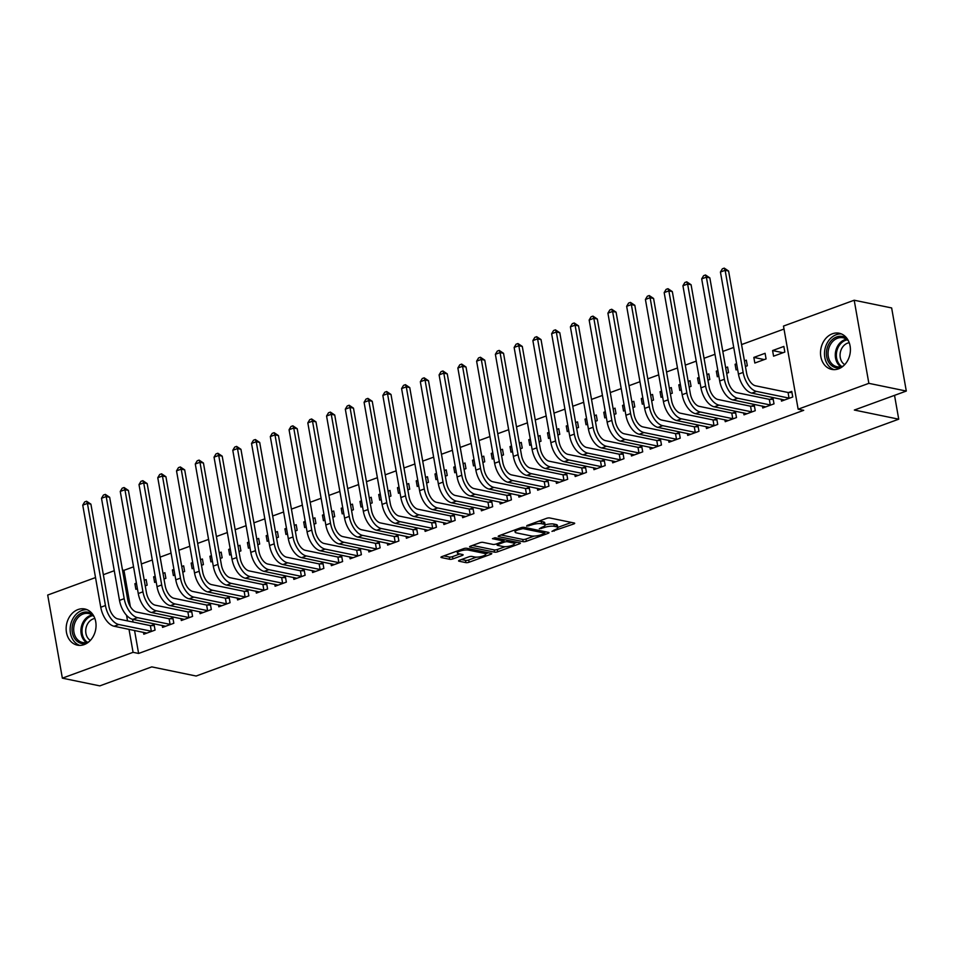 <?xml version="1.0" encoding="UTF-8"?>
<svg xmlns="http://www.w3.org/2000/svg" width="954" height="954" viewBox="0 0 954 954"><rect width="100%" height="100%" fill="white"/><g stroke="black" fill="none" stroke-linecap="round" stroke-linejoin="round"><path stroke-width="1.43" d="M551.961 531.39L573.759 523.961A2.325 0.62 170 0 0 574.69 523.281A2.325 0.62 170 0 0 574.248 523.007L549.742 517.962A2.325 0.62 170 0 0 546.535 518.356L526.978 525.511L526.644 526.179L531.414 524.974A7.429 1.968 170 0 1 541.657 523.722L543.697 524.14A7.429 1.968 170 0 1 545.128 524.998A7.429 1.968 170 0 1 542.17 527.192L539.296 528.778L544.078 527.586A7.429 1.968 170 0 1 554.322 526.322L556.361 526.751A7.429 1.968 170 0 1 557.792 527.61A7.429 1.968 170 0 1 554.823 529.792L551.961 531.39M78.013 609.558A18.46 14.787 101.6 0 1 84.823 608.998A18.46 14.787 101.6 0 1 96.044 625.86A18.46 14.787 101.6 0 1 84.19 644.594A18.46 14.787 101.6 0 1 77.381 645.154A18.46 14.787 101.6 0 1 66.148 628.292A18.46 14.787 101.6 0 1 78.013 609.558M832.365 333.793A18.46 14.787 101.6 0 1 839.174 333.232A18.46 14.787 101.6 0 1 850.408 350.094A18.46 14.787 101.6 0 1 838.542 368.84A18.46 14.787 101.6 0 1 831.733 369.389A18.46 14.787 101.6 0 1 820.512 352.527A18.46 14.787 101.6 0 1 832.365 333.793M459.506 560.248A2.325 0.62 170 0 0 458.576 560.928A2.325 0.62 170 0 0 459.029 561.202L465.898 562.621A2.325 0.62 170 0 0 469.106 562.228L490.821 554.286A2.325 0.62 170 0 0 491.751 553.594A2.325 0.62 170 0 0 491.31 553.332L466.804 548.288A2.325 0.62 170 0 0 463.596 548.669L441.881 556.611A2.325 0.62 170 0 0 440.951 557.303A2.325 0.62 170 0 0 441.392 557.565L449.704 559.282A2.325 0.62 170 0 0 452.9 558.889L462.201 555.49A2.325 0.62 170 0 0 463.119 554.799A2.325 0.62 170 0 0 462.678 554.536L458.564 553.69A6.213 1.646 170 0 1 457.371 552.962A6.213 1.646 170 0 1 461.438 550.649A6.213 1.646 170 0 1 468.414 550.088L484.537 553.403A6.213 1.646 170 0 1 485.741 554.131A6.213 1.646 170 0 1 481.675 556.444A6.213 1.646 170 0 1 474.687 557.005L472.003 556.456A2.325 0.62 170 0 0 468.796 556.85L459.506 560.248M134.55 630.439L138.616 653.454L803.697 410.327L798.14 409.194L783.484 326.077L854.2 300.224L868.855 383.341L798.14 409.194M138.616 653.454L133.071 652.321L62.356 678.163L47.7 595.046L95.519 577.564M854.2 300.224L891.644 307.939L906.3 391.057L854.343 410.041L898.728 419.188L196.13 676.028L151.758 666.882L99.8 685.878L62.356 678.163M906.3 391.057L868.855 383.341M523.15 541.681A2.325 0.62 170 0 0 526.358 541.288L548.085 533.358A2.325 0.62 170 0 0 549.003 532.666A2.325 0.62 170 0 0 548.562 532.404L524.056 527.347A2.325 0.62 170 0 0 520.86 527.741L499.133 535.683A2.325 0.62 170 0 0 498.203 536.375A2.325 0.62 170 0 0 498.656 536.637L523.15 541.681L522.756 539.439A2.325 0.62 170 0 0 525.964 539.046L534.025 536.1M519.453 543.816L497.726 551.758A2.325 0.62 170 0 1 494.53 552.151L470.024 547.107A2.325 0.62 170 0 1 469.583 546.833A2.325 0.62 170 0 1 470.501 546.153L479.802 542.754A2.325 0.62 170 0 1 482.998 542.361L492.944 544.412A2.325 0.62 170 0 0 496.14 544.018L502.305 541.765A2.325 0.62 170 0 0 503.235 541.073A2.325 0.62 170 0 0 502.794 540.811L492.443 538.676L495.019 537.734L519.93 542.862A2.325 0.62 170 0 1 520.383 543.136A2.325 0.62 170 0 1 519.453 543.816L519.262 542.731M898.728 419.188L894.53 395.361M162.216 625.419L162.562 627.374L173.819 623.26L172.829 617.643L169.776 618.752M164.005 579.018L165.889 578.327L164.899 572.71L163.003 573.402M155.18 576.264L153.654 576.824L155.335 577.17M156.17 581.88L154.643 582.441L153.654 576.824M199.732 611.705L200.078 613.66L211.323 609.546L210.333 603.93L207.292 605.039M201.509 565.305L203.405 564.613L202.415 558.996L200.519 559.688M192.696 562.55L191.158 563.11L192.851 563.456M193.686 568.167L192.148 568.727L191.158 563.11M237.236 597.991L237.582 599.947L248.839 595.833L247.849 590.216L244.808 591.325M239.025 551.591L240.921 550.899L239.931 545.283L238.035 545.974M230.2 548.836L228.674 549.397L230.367 549.742M231.19 554.453L229.664 555.013L228.674 549.397M274.752 584.289L275.098 586.233L286.355 582.119L285.365 576.502L282.312 577.611M276.529 537.877L278.425 537.185L277.435 531.569L275.539 532.26M267.716 535.122L266.19 535.683L267.871 536.029M268.706 540.739L267.18 541.3L266.19 535.683M312.268 570.575L312.602 572.519L323.859 568.405L322.869 562.788L319.828 563.897M314.045 524.163L315.941 523.472L314.951 517.855L313.055 518.547M305.232 521.409L303.694 521.969L305.387 522.327M306.222 527.025L304.684 527.586L303.694 521.969M349.772 556.862L350.118 558.805L361.375 554.691L360.385 549.075L357.333 550.184M351.561 510.45L353.445 509.758L352.455 504.141L350.571 504.833M342.736 507.695L341.21 508.255L342.903 508.613M343.726 513.312L342.2 513.872L341.21 508.255M387.288 543.148L387.634 545.092L398.879 540.978L397.89 535.361L394.849 536.47M389.065 496.748L390.961 496.044L389.971 490.439L388.075 491.131M380.252 493.993L378.714 494.542L380.407 494.899M381.242 499.598L379.704 500.158L378.714 494.542M424.804 529.434L425.138 531.378L436.395 527.264L435.406 521.647L432.365 522.768M426.581 483.034L428.477 482.342L427.487 476.726L425.591 477.417M417.757 480.279L416.23 480.84L417.924 481.186M418.746 485.896L417.22 486.457L416.23 480.84M462.308 515.72L462.654 517.664L473.911 513.55L472.922 507.933L469.869 509.054M464.097 469.32L465.981 468.629L464.992 463.012L463.095 463.704M455.273 466.566L453.746 467.126L455.428 467.472M456.262 472.182L454.736 472.743L453.746 467.126M499.824 502.007L500.17 503.95L511.416 499.836L510.426 494.22L507.385 495.341M501.601 455.607L503.497 454.915L502.508 449.298L500.611 449.99M492.789 452.852L491.25 453.412L492.944 453.758M493.778 458.469L492.24 459.029L491.25 453.412M537.329 488.293L537.674 490.237L548.932 486.123L547.942 480.506L544.901 481.627M539.117 441.893L541.013 441.201L540.024 435.584L538.128 436.276M530.293 439.138L528.766 439.699L530.46 440.044M531.283 444.755L529.756 445.315L528.766 439.699M574.845 474.579L575.19 476.523L586.448 472.409L585.446 466.804L582.405 467.913M576.621 428.179L578.518 427.487L577.528 421.871L575.632 422.562M567.809 425.424L566.271 425.985L567.964 426.331M568.799 431.041L567.272 431.602L566.271 425.985M612.361 460.865L612.695 462.821L623.952 458.707L622.962 453.09L619.921 454.199M614.137 414.465L616.034 413.774L615.044 408.157L613.148 408.849M605.325 411.711L603.787 412.271L605.48 412.617M606.315 417.327L604.776 417.888L603.787 412.271M649.865 447.152L650.211 449.107L661.468 444.993L660.478 439.377L657.425 440.486M651.654 400.752L653.538 400.06L652.548 394.443L650.664 395.135M642.829 397.997L641.303 398.557L642.996 398.903M643.819 403.614L642.292 404.174L641.303 398.557M687.381 433.438L687.727 435.394L698.972 431.28L697.982 425.663L694.941 426.772M689.158 387.038L691.054 386.346L690.064 380.729L688.168 381.421M680.345 384.283L678.807 384.844L680.5 385.189M681.335 389.9L679.797 390.46L678.807 384.844M724.897 419.736L725.231 421.68L736.488 417.566L735.498 411.949L732.457 413.058M726.674 373.324L728.57 372.632L727.58 367.016L725.684 367.707M717.849 370.569L716.323 371.13L718.016 371.476M718.839 376.186L717.313 376.747L716.323 371.13M762.401 406.022L762.747 407.966L774.004 403.852L773.014 398.235L769.961 399.344M753.839 357.416L754.829 363.033L766.074 358.919L765.084 353.302L753.839 357.416L764.297 359.575M133.548 566.831L123.96 570.337L130.352 606.613M132.594 619.313L133.071 622.044M784.009 329.047L741.568 344.573M733.733 347.435L722.81 351.43M714.987 354.292L704.052 358.287M696.229 361.137L685.294 365.132M677.471 367.994L666.548 371.988M658.713 374.85L647.79 378.845M639.955 381.707L629.032 385.702M621.209 388.564L610.274 392.559M602.451 395.421L591.516 399.416M583.693 402.278L572.77 406.273M564.935 409.135L554.012 413.13M546.177 415.992L535.254 419.987M527.419 422.849L516.496 426.843M508.673 429.705L497.738 433.7M489.915 436.562L478.98 440.557M471.157 443.419L460.233 447.414M452.399 450.276L441.475 454.271M433.641 457.133L422.717 461.128M414.895 463.99L403.959 467.985M396.137 470.847L385.201 474.842M377.379 477.704L366.455 481.698M358.621 484.56L347.697 488.555M339.862 491.417L328.939 495.412M321.116 498.274L310.181 502.269M302.358 505.131L291.423 509.126M283.6 511.988L272.677 515.983M264.842 518.845L253.919 522.84M246.084 525.69L235.161 529.685M227.326 532.547L216.403 536.542M208.58 539.404L197.645 543.398M189.822 546.26L178.887 550.255M171.064 553.117L160.141 557.112M152.306 559.974L141.383 563.969M772.585 350.559L773.575 356.176L784.832 352.062L783.842 346.445L772.585 350.559L783.055 352.718M781.159 399.166L781.505 401.109L792.75 396.995L791.76 391.378L788.719 392.488M745.432 366.467L747.328 365.776L746.326 360.159L744.442 360.851M736.607 363.712L735.081 364.273L736.774 364.631M737.597 369.329L736.071 369.89L735.081 364.273M743.643 412.879L743.989 414.823L755.246 410.709L754.256 405.092L751.203 406.201M707.916 380.181L709.812 379.489L708.822 373.873L706.926 374.564M699.103 377.426L697.565 377.987L699.258 378.333M700.093 383.043L698.555 383.603L697.565 377.987M706.139 426.593L706.485 428.537L717.73 424.423L716.74 418.806L713.699 419.915M670.4 393.895L672.296 393.203L671.306 387.586L669.41 388.278M661.587 391.14L660.061 391.7L661.742 392.046M662.577 396.757L661.05 397.317L660.061 391.7M668.623 440.295L668.969 442.251L680.226 438.136L679.236 432.52L676.183 433.629M632.896 407.608L634.792 406.917L633.802 401.3L631.906 401.992M624.071 404.854L622.545 405.414L624.238 405.76M625.061 410.47L623.534 411.031L622.545 405.414M631.119 454.009L631.453 455.964L642.71 451.85L641.72 446.233L638.679 447.343M595.379 421.322L597.276 420.631L596.286 415.014L594.39 415.705M586.567 418.567L585.029 419.128L586.722 419.474M587.557 424.184L586.018 424.745L585.029 419.128M593.603 467.722L593.948 469.678L605.194 465.564L604.204 459.947L601.163 461.056M557.875 435.036L559.759 434.344L558.77 428.728L556.886 429.419M549.051 432.281L547.524 432.842L549.218 433.188M550.041 437.898L548.514 438.458L547.524 432.842M556.087 481.436L556.432 483.38L567.69 479.266L566.7 473.649L563.647 474.77M520.359 448.75L522.255 448.058L521.266 442.441L519.37 443.133M511.535 445.995L510.008 446.555L511.702 446.901M512.536 451.612L510.998 452.172L510.008 446.555M518.582 495.15L518.916 497.094L530.174 492.979L529.184 487.363L526.143 488.484M482.843 462.463L484.739 461.772L483.75 456.155L481.853 456.847M474.031 459.709L472.492 460.269L474.186 460.615M475.02 465.325L473.482 465.886L472.492 460.269M481.066 508.864L481.412 510.807L492.658 506.693L491.668 501.077L488.627 502.198M445.339 476.177L447.235 475.486L446.233 469.869L444.349 470.56M436.515 473.422L434.988 473.983L436.682 474.329M437.504 479.039L435.978 479.6L434.988 473.983M443.55 522.577L443.896 524.521L455.153 520.407L454.164 514.79L451.123 515.911M407.823 489.891L409.719 489.187L408.729 483.583L406.833 484.274M399.01 487.136L397.472 487.697L399.166 488.043M400 492.753L398.462 493.301L397.472 487.697M406.046 536.291L406.392 538.235L417.637 534.121L416.648 528.504L413.607 529.613M370.307 503.593L372.203 502.901L371.213 497.284L369.317 497.988M361.494 500.838L359.968 501.399L361.649 501.756M362.484 506.455L360.958 507.015L359.968 501.399M368.53 550.005L368.876 551.949L380.133 547.834L379.143 542.218L376.091 543.327M332.803 517.306L334.699 516.615L333.709 510.998L331.813 511.69M323.978 514.552L322.452 515.112L324.145 515.47M324.968 520.168L323.442 520.729L322.452 515.112M331.026 563.719L331.36 565.662L342.617 561.548L341.627 555.932L338.587 557.041M295.287 531.02L297.183 530.329L296.193 524.712L294.297 525.404M286.474 528.266L284.936 528.826L286.629 529.172M287.464 533.882L285.926 534.443L284.936 528.826M293.51 577.432L293.856 579.376L305.101 575.262L304.111 569.645L301.07 570.754M257.783 544.734L259.667 544.042L258.677 538.426L256.793 539.117M248.958 541.979L247.432 542.54L249.125 542.886M249.948 547.596L248.422 548.156L247.432 542.54M255.994 591.134L256.34 593.09L267.597 588.976L266.607 583.359L263.554 584.468M220.267 558.448L222.163 557.756L221.173 552.139L219.277 552.831M211.454 555.693L209.916 556.254L211.609 556.599M212.444 561.31L210.906 561.87L209.916 556.254M218.49 604.848L218.824 606.804L230.081 602.689L229.091 597.073L226.05 598.182M182.751 572.161L184.647 571.47L183.657 565.853L181.761 566.545M173.938 569.407L172.4 569.967L174.093 570.313M174.928 575.023L173.389 575.584L172.4 569.967M180.974 618.562L181.32 620.517L192.577 616.403L191.575 610.787L188.534 611.896M145.246 585.875L147.143 585.184L146.153 579.567L144.257 580.259M136.422 583.121L134.896 583.681L136.589 584.027M137.412 588.737L135.885 589.298L134.896 583.681M143.458 632.275L143.804 634.219L155.061 630.105L154.071 624.5L151.03 625.609M126.536 615.282L127.526 620.899M129.005 629.306L133.071 652.321M103.342 574.702L114.277 570.707M123.96 570.337L122.482 570.039M557.792 527.61L557.398 525.368A7.429 1.968 170 0 0 555.967 524.497L556.361 526.751M545.104 524.879A7.429 1.968 170 0 1 553.928 524.08L555.967 524.497M545.128 524.998L544.734 522.756A7.429 1.968 170 0 0 543.303 521.886L543.697 524.14M538.473 521.301A7.429 1.968 170 0 1 541.264 521.468L543.303 521.886M557.756 527.419L571.422 522.434M501.077 534.979L522.756 539.439M544.627 532.225L545.736 531.819M544.15 533.703L544.484 533.036L522.971 528.599L518.07 529.852A7.429 1.968 170 0 0 515.1 532.046A7.429 1.968 170 0 0 516.531 532.904L531.235 535.933A7.429 1.968 170 0 0 541.478 534.669L544.15 533.703M517.116 542.277L514.242 543.327M505.083 546.678L497.332 549.516L497.726 551.758M472.445 545.438L494.136 549.909A2.325 0.62 170 0 0 497.332 549.516M503.247 546.535A6.213 1.646 170 0 0 510.235 545.974A6.213 1.646 170 0 0 514.289 543.649A6.213 1.646 170 0 0 513.097 542.933L507.421 541.765A2.325 0.62 170 0 0 504.213 542.146L498.048 544.412A2.325 0.62 170 0 0 497.117 545.092A2.325 0.62 170 0 0 497.571 545.354L503.247 546.535M504.535 539.69A2.325 0.62 170 0 0 503.819 539.904L504.213 542.146M503.08 540.179L503.819 539.904M443.825 555.908L449.298 557.029A2.325 0.62 170 0 0 452.506 556.635L459.852 553.952M461.45 559.533L465.504 560.368A2.325 0.62 170 0 0 468.7 559.974L476.416 557.16M485.669 553.773L488.484 552.748M789.709 398.104L789.041 398.104L788.052 392.488L755.52 385.786A11.83 6.344 -110.1 0 1 746.6 373.133L728.594 271.031L725.135 270.316L743.13 372.418A17.744 9.516 69.9 0 0 756.51 391.402L789.041 398.104M720.437 272.033L722.369 268.813L724.253 268.122L725.135 270.316L720.437 272.033L738.444 374.123A17.744 9.516 69.9 0 0 751.824 393.12L784.546 400M788.052 392.488L791.963 392.499M724.253 268.122L728.594 271.031M770.951 404.961L770.283 404.961L769.294 399.344L736.762 392.643A11.83 6.344 -110.1 0 1 727.842 379.99L709.848 277.888L706.377 277.173L724.384 379.275A17.744 9.516 69.9 0 0 737.752 398.259L770.283 404.961M701.691 278.89L703.623 275.67L705.495 274.979L706.377 277.173L701.691 278.89L719.686 380.98A17.744 9.516 69.9 0 0 733.066 399.976L765.788 406.857M769.294 399.344L773.205 399.356M705.495 274.979L709.848 277.888M752.205 411.818L751.525 411.818L750.536 406.201L718.004 399.499A11.83 6.344 -110.1 0 1 709.084 386.847L691.09 284.745L687.619 284.03L705.626 386.131A17.744 9.516 69.9 0 0 718.994 405.116L751.525 411.818M682.933 285.747L684.865 282.515L686.737 281.835L687.619 284.03L682.933 285.747L700.94 387.837A17.744 9.516 69.9 0 0 714.307 406.833L747.03 413.714M750.536 406.201L754.447 406.213M686.737 281.835L691.09 284.745M841.201 367.54A15.968 12.796 101.6 0 1 827.035 348.544A15.968 12.796 101.6 0 1 847.152 338.682M848.511 341.007A14.787 11.842 -78.4 0 0 843.014 337.776A14.787 11.842 -78.4 0 0 828.644 348.949A14.787 11.842 -78.4 0 0 837.052 366.741A14.787 11.842 -78.4 0 0 843.384 365.931M844.719 364.643A11.639 9.325 101.6 0 1 840.534 351.597A11.639 9.325 101.6 0 1 849.227 342.724M841.416 333.936A18.341 14.692 -78.4 0 0 825.21 348.007A18.341 14.692 -78.4 0 0 834.07 369.627M86.85 643.306A15.968 12.796 101.6 0 1 72.683 624.298A15.968 12.796 101.6 0 1 92.788 614.448M94.16 616.773A14.787 11.842 -78.4 0 0 88.662 613.529A14.787 11.842 -78.4 0 0 74.281 624.715A14.787 11.842 -78.4 0 0 82.688 642.507A14.787 11.842 -78.4 0 0 89.02 641.696M90.356 640.408A11.639 9.325 101.6 0 1 86.182 627.362A11.639 9.325 101.6 0 1 94.875 618.49M87.064 609.701A18.341 14.692 -78.4 0 0 70.858 623.773A18.341 14.692 -78.4 0 0 79.707 645.393M733.447 418.675L732.767 418.675L731.778 413.058L699.246 406.356A11.83 6.344 -110.1 0 1 690.338 393.692L672.331 291.602L668.861 290.887L686.868 392.988A17.744 9.516 69.9 0 0 700.236 411.973L732.767 418.675M664.175 292.592L666.107 289.372L667.979 288.692L668.861 290.887L664.175 292.592L682.182 394.694A17.744 9.516 69.9 0 0 695.549 413.69L728.284 420.559M731.778 413.058L735.701 413.07M667.979 288.692L672.331 291.602M714.689 425.532L714.009 425.532L713.02 419.915L680.488 413.213A11.83 6.344 -110.1 0 1 671.58 400.549L653.573 298.459L650.103 297.743L668.11 399.845A17.744 9.516 69.9 0 0 681.49 418.83L714.009 425.532M645.417 299.449L647.349 296.229L649.233 295.549L650.103 297.743L645.417 299.449L663.424 401.551A17.744 9.516 69.9 0 0 676.791 420.547L709.526 427.416M713.02 419.915L716.943 419.927M649.233 295.549L653.573 298.459M695.931 432.389L695.263 432.389L694.274 426.772L661.742 420.07A11.83 6.344 -110.1 0 1 652.822 407.406L634.815 305.316L631.357 304.6L649.352 406.702A17.744 9.516 69.9 0 0 662.732 425.687L695.263 432.389M626.659 306.306L628.591 303.086L630.475 302.406L631.357 304.6L626.659 306.306L644.665 408.407A17.744 9.516 69.9 0 0 658.033 427.404L690.768 434.273M694.274 426.772L698.185 426.784M630.475 302.406L634.815 305.316M677.173 439.245L676.505 439.245L675.515 433.629L642.984 426.927A11.83 6.344 -110.1 0 1 634.064 414.263L616.069 312.161L612.599 311.457L630.606 413.547A17.744 9.516 69.9 0 0 643.974 432.544L676.505 439.245M607.913 313.162L609.844 309.943L611.717 309.263L612.599 311.457L607.913 313.162L625.907 415.264A17.744 9.516 69.9 0 0 639.287 434.261L672.01 441.13M675.515 433.629L679.427 433.641M611.717 309.263L616.069 312.161M658.415 446.102L657.747 446.102L656.757 440.486L624.226 433.784A11.83 6.344 -110.1 0 1 615.306 421.119L597.311 319.018L593.841 318.314L611.848 420.404A17.744 9.516 69.9 0 0 625.216 439.4L657.747 446.102M589.155 320.019L591.086 316.8L592.959 316.12L593.841 318.314L589.155 320.019L607.149 422.121A17.744 9.516 69.9 0 0 620.529 441.118L653.251 447.986M656.757 440.486L660.669 440.498M592.959 316.12L597.311 319.018M639.669 452.959L638.989 452.959L637.999 447.343L605.468 440.641A11.83 6.344 -110.1 0 1 596.56 427.976L578.553 325.874L575.083 325.171L593.09 427.261A17.744 9.516 69.9 0 0 606.458 446.257L638.989 452.959M570.397 326.876L572.328 323.656L574.201 322.977L575.083 325.171L570.397 326.876L588.403 428.978A17.744 9.516 69.9 0 0 601.771 447.975L634.505 454.843M637.999 447.343L641.923 447.354M574.201 322.977L578.553 325.874M620.911 459.816L620.231 459.816L619.241 454.199L586.71 447.498A11.83 6.344 -110.1 0 1 577.802 434.833L559.795 332.731L556.325 332.016L574.332 434.118A17.744 9.516 69.9 0 0 587.7 453.114L620.231 459.816M551.639 333.733L553.57 330.513L555.443 329.834L556.325 332.016L551.639 333.733L569.645 435.835A17.744 9.516 69.9 0 0 583.013 454.831L615.747 461.7M619.241 454.199L623.165 454.211M555.443 329.834L559.795 332.731M602.153 466.673L601.485 466.673L600.495 461.056L567.964 454.354A11.83 6.344 -110.1 0 1 559.044 441.69L541.037 339.588L537.579 338.873L555.574 440.975A17.744 9.516 69.9 0 0 568.954 459.971L601.485 466.673M532.881 340.59L534.812 337.37L536.697 336.69L537.579 338.873L532.881 340.59L550.887 442.692A17.744 9.516 69.9 0 0 564.255 461.688L596.989 468.557M600.495 461.056L604.407 461.068M536.697 336.69L541.037 339.588M583.395 473.53L582.727 473.53L581.737 467.913L549.206 461.211A11.83 6.344 -110.1 0 1 540.286 448.547L522.291 346.445L518.821 345.73L536.816 447.831A17.744 9.516 69.9 0 0 550.196 466.828L582.727 473.53M514.134 347.447L516.066 344.227L517.939 343.547L518.821 345.73L514.134 347.447L532.129 449.549A17.744 9.516 69.9 0 0 545.509 468.533L578.231 475.414M581.737 467.913L585.649 467.925M517.939 343.547L522.291 346.445M564.637 480.387L563.969 480.387L562.979 474.77L530.448 468.068A11.83 6.344 -110.1 0 1 521.528 455.404L503.533 353.302L500.063 352.586L518.07 454.688A17.744 9.516 69.9 0 0 531.438 473.685L563.969 480.387M495.376 354.304L497.308 351.084L499.18 350.404L500.063 352.586L495.376 354.304L513.371 456.406A17.744 9.516 69.9 0 0 526.751 475.39L559.473 482.271M562.979 474.77L566.891 474.782M499.18 350.404L503.533 353.302M545.891 487.244L545.211 487.232L544.221 481.627L511.69 474.925A11.83 6.344 -110.1 0 1 502.782 462.261L484.775 360.159L481.305 359.443L499.312 461.545A17.744 9.516 69.9 0 0 512.68 480.542L545.211 487.232M476.618 361.161L478.55 357.941L480.422 357.249L481.305 359.443L476.618 361.161L494.625 463.262A17.744 9.516 69.9 0 0 507.993 482.247L540.727 489.128M544.221 481.627L548.145 481.639M480.422 357.249L484.775 360.159M527.133 494.1L526.453 494.089L525.463 488.484L492.932 481.782A11.83 6.344 -110.1 0 1 484.024 469.118L466.017 367.016L462.547 366.3L480.554 468.402A17.744 9.516 69.9 0 0 493.922 487.399L526.453 494.089M457.86 368.017L459.792 364.798L461.664 364.106L462.547 366.3L457.86 368.017L475.867 470.119A17.744 9.516 69.9 0 0 489.235 489.104L521.969 495.985M525.463 488.484L529.387 488.496M461.664 364.106L466.017 367.016M508.375 500.957L507.707 500.945L506.717 495.329L474.186 488.639A11.83 6.344 -110.1 0 1 465.266 475.974L447.259 373.873L443.801 373.157L461.796 475.259A17.744 9.516 69.9 0 0 475.175 494.255L507.707 500.945M439.102 374.874L441.034 371.655L442.918 370.963L443.801 373.157L439.102 374.874L457.109 476.976A17.744 9.516 69.9 0 0 470.477 495.961L503.211 502.841M506.717 495.329L510.628 495.353M442.918 370.963L447.259 373.873M489.617 507.814L488.949 507.802L487.959 502.186L455.428 495.496A11.83 6.344 -110.1 0 1 446.508 482.831L428.501 380.729L425.043 380.014L443.038 482.116A17.744 9.516 69.9 0 0 456.417 501.112L488.949 507.802M420.344 381.731L422.288 378.511L424.16 377.82L425.043 380.014L420.344 381.731L438.351 483.833A17.744 9.516 69.9 0 0 451.731 502.818L484.453 509.698M487.959 502.186L491.87 502.209M424.16 377.82L428.501 380.729M470.859 514.671L470.191 514.659L469.201 509.042L436.67 502.353A11.83 6.344 -110.1 0 1 427.75 489.688L409.755 387.586L406.285 386.871L424.291 488.973A17.744 9.516 69.9 0 0 437.659 507.969L470.191 514.659M401.598 388.588L403.53 385.368L405.402 384.677L406.285 386.871L401.598 388.588L419.593 490.69A17.744 9.516 69.9 0 0 432.973 509.674L465.695 516.555M469.201 509.042L473.112 509.066M405.402 384.677L409.755 387.586M452.113 521.528L451.433 521.516L450.443 515.899L417.912 509.209A11.83 6.344 -110.1 0 1 409.004 496.545L390.997 394.443L387.527 393.728L405.533 495.83A17.744 9.516 69.9 0 0 418.901 514.814L451.433 521.516M382.84 395.445L384.772 392.225L386.644 391.534L387.527 393.728L382.84 395.445L400.847 497.547A17.744 9.516 69.9 0 0 414.215 516.531L446.937 523.412M450.443 515.899L454.354 515.923M386.644 391.534L390.997 394.443M433.354 528.373L432.675 528.373L431.685 522.756L399.154 516.054A11.83 6.344 -110.1 0 1 390.246 503.402L372.239 401.3L368.769 400.585L386.775 502.686A17.744 9.516 69.9 0 0 400.143 521.671L432.675 528.373M364.082 402.302L366.014 399.082L367.886 398.39L368.769 400.585L364.082 402.302L382.089 504.404A17.744 9.516 69.9 0 0 395.457 523.388L428.191 530.269M431.685 522.756L435.608 522.78M367.886 398.39L372.239 401.3M414.596 535.23L413.917 535.23L412.927 529.613L380.396 522.911A11.83 6.344 -110.1 0 1 371.488 510.259L353.481 408.157L350.011 407.441L368.017 509.543A17.744 9.516 69.9 0 0 381.397 528.528L413.917 535.23M345.324 409.159L347.256 405.939L349.14 405.247L350.011 407.441L345.324 409.159L363.331 511.261A17.744 9.516 69.9 0 0 376.699 530.245L409.433 537.126M412.927 529.613L416.85 529.637M349.14 405.247L353.481 408.157M395.838 542.087L395.171 542.087L394.181 536.47L361.649 529.768A11.83 6.344 -110.1 0 1 352.73 517.116L334.723 415.014L331.265 414.298L349.259 516.4A17.744 9.516 69.9 0 0 362.639 535.385L395.171 542.087M326.566 416.016L328.498 412.796L330.382 412.104L331.265 414.298L326.566 416.016L344.573 518.117A17.744 9.516 69.9 0 0 357.953 537.102L390.675 543.983M394.181 536.47L398.092 536.494M330.382 412.104L334.723 415.014M377.08 548.944L376.413 548.944L375.423 543.327L342.891 536.625A11.83 6.344 -110.1 0 1 333.972 523.973L315.977 421.871L312.507 421.155L330.513 523.257A17.744 9.516 69.9 0 0 343.881 542.242L376.413 548.944M307.82 422.872L309.752 419.653L311.624 418.961L312.507 421.155L307.82 422.872L325.815 524.974A17.744 9.516 69.9 0 0 339.195 543.959L371.917 550.84M375.423 543.327L379.334 543.339M311.624 418.961L315.977 421.871M358.334 555.8L357.655 555.8L356.665 550.184L324.133 543.482A11.83 6.344 -110.1 0 1 315.214 530.829L297.219 428.728L293.749 428.012L311.755 530.114A17.744 9.516 69.9 0 0 325.123 549.099L357.655 555.8M289.062 429.729L290.994 426.51L292.866 425.818L293.749 428.012L289.062 429.729L307.069 531.819A17.744 9.516 69.9 0 0 320.437 550.816L353.159 557.696M356.665 550.184L360.576 550.196M292.866 425.818L297.219 428.728M339.576 562.657L338.897 562.657L337.907 557.041L305.375 550.339A11.83 6.344 -110.1 0 1 296.467 537.686L278.461 435.584L274.99 434.869L292.997 536.971A17.744 9.516 69.9 0 0 306.365 555.955L338.897 562.657M270.304 436.586L272.236 433.366L274.108 432.675L274.99 434.869L270.304 436.586L288.311 538.676A17.744 9.516 69.9 0 0 301.679 557.673L334.413 564.553M337.907 557.041L341.83 557.053M274.108 432.675L278.461 435.584M320.818 569.514L320.139 569.514L319.149 563.897L286.617 557.196A11.83 6.344 -110.1 0 1 277.709 544.543L259.703 442.441L256.232 441.726L274.239 543.828A17.744 9.516 69.9 0 0 287.607 562.812L320.139 569.514M251.546 443.443L253.478 440.211L255.35 439.532L256.232 441.726L251.546 443.443L269.553 545.533A17.744 9.516 69.9 0 0 282.921 564.529L315.655 571.41M319.149 563.897L323.072 563.909M255.35 439.532L259.703 442.441M302.06 576.371L301.392 576.371L300.403 570.754L267.871 564.052A11.83 6.344 -110.1 0 1 258.951 551.4L240.945 449.298L237.486 448.583L255.481 550.685A17.744 9.516 69.9 0 0 268.861 569.669L301.392 576.371M232.788 450.288L234.72 447.068L236.604 446.389L237.486 448.583L232.788 450.288L250.795 552.39A17.744 9.516 69.9 0 0 264.163 571.386L296.897 578.255M300.403 570.754L304.314 570.766M236.604 446.389L240.945 449.298M283.302 583.228L282.634 583.228L281.645 577.611L249.113 570.909A11.83 6.344 -110.1 0 1 240.193 558.245L222.199 456.155L218.728 455.44L236.723 557.541A17.744 9.516 69.9 0 0 250.103 576.526L282.634 583.228M214.042 457.145L215.974 453.925L217.846 453.245L218.728 455.44L214.042 457.145L232.037 559.247A17.744 9.516 69.9 0 0 245.416 578.243L278.139 585.112M281.645 577.611L285.556 577.623M217.846 453.245L222.199 456.155M264.544 590.085L263.876 590.085L262.887 584.468L230.355 577.766A11.83 6.344 -110.1 0 1 221.435 565.102L203.44 463.012L199.97 462.296L217.977 564.398A17.744 9.516 69.9 0 0 231.345 583.383L263.876 590.085M195.284 464.002L197.216 460.782L199.088 460.102L199.97 462.296L195.284 464.002L213.279 566.104A17.744 9.516 69.9 0 0 226.658 585.1L259.381 591.969M262.887 584.468L266.798 584.48M199.088 460.102L203.44 463.012M245.798 596.942L245.118 596.942L244.129 591.325L211.597 584.623A11.83 6.344 -110.1 0 1 202.689 571.959L184.682 469.857L181.212 469.153L199.219 571.243A17.744 9.516 69.9 0 0 212.587 590.24L245.118 596.942M176.526 470.859L178.458 467.639L180.33 466.959L181.212 469.153L176.526 470.859L194.533 572.96A17.744 9.516 69.9 0 0 207.9 591.957L240.635 598.826M244.129 591.325L248.052 591.337M180.33 466.959L184.682 469.857M227.04 603.799L226.36 603.799L225.371 598.182L192.839 591.48A11.83 6.344 -110.1 0 1 183.931 578.816L165.924 476.714L162.454 476.01L180.461 578.1A17.744 9.516 69.9 0 0 193.829 597.097L226.36 603.799M157.768 477.715L159.7 474.496L161.572 473.816L162.454 476.01L157.768 477.715L175.774 579.817A17.744 9.516 69.9 0 0 189.142 598.814L221.877 605.683M225.371 598.182L229.294 598.194M161.572 473.816L165.924 476.714M208.282 610.655L207.614 610.655L206.624 605.039L174.093 598.337A11.83 6.344 -110.1 0 1 165.173 585.673L147.166 483.571L143.708 482.867L161.703 584.957A17.744 9.516 69.9 0 0 175.083 603.954L207.614 610.655M139.01 484.572L140.942 481.353L142.826 480.673L143.708 482.867L139.01 484.572L157.016 586.674A17.744 9.516 69.9 0 0 170.384 605.671L203.119 612.54M206.624 605.039L210.536 605.051M142.826 480.673L147.166 483.571M189.524 617.512L188.856 617.512L187.866 611.896L155.335 605.194A11.83 6.344 -110.1 0 1 146.415 592.529L128.408 490.428L124.95 489.712L142.945 591.814A17.744 9.516 69.9 0 0 156.325 610.81L188.856 617.512M120.264 491.429L122.195 488.209L124.068 487.53L124.95 489.712L120.264 491.429L138.258 593.531A17.744 9.516 69.9 0 0 151.638 612.528L184.36 619.396M187.866 611.896L191.778 611.908M124.068 487.53L128.408 490.428M170.766 624.369L170.098 624.369L169.108 618.752L136.577 612.051A11.83 6.344 -110.1 0 1 127.657 599.386L109.662 497.284L106.192 496.569L124.199 598.671A17.744 9.516 69.9 0 0 137.567 617.667L170.098 624.369M101.506 498.286L103.437 495.066L105.31 494.387L106.192 496.569L101.506 498.286L119.5 600.388A17.744 9.516 69.9 0 0 132.88 619.384L165.602 626.253M169.108 618.752L173.02 618.764M105.31 494.387L109.662 497.284M152.02 631.226L151.34 631.226L150.35 625.609L117.819 618.907A11.83 6.344 -110.1 0 1 108.911 606.243L90.904 504.141L87.434 503.426L105.441 605.528A17.744 9.516 69.9 0 0 118.809 624.524L151.34 631.226M82.748 505.143L84.679 501.923L86.552 501.244L87.434 503.426L82.748 505.143L100.754 607.245A17.744 9.516 69.9 0 0 114.122 626.241L146.844 633.11M150.35 625.609L154.262 625.621M86.552 501.244L90.904 504.141M554.024 530.09L554.202 531.116M528.707 524.879L528.886 525.904M541.359 527.479L541.538 528.504M553.928 524.08L554.322 526.322M543.875 526.429L544.078 527.586M541.264 521.468L541.657 523.722M531.235 523.949L531.414 524.974M573.569 522.875L573.759 523.961M498.537 535.969L498.656 536.637M547.894 532.26L548.085 533.358M525.964 539.046L526.358 541.288M544.221 531.509L544.484 533.036M522.756 527.323L522.971 528.599M520.55 527.848L520.741 528.874M517.891 528.826L518.07 529.852M494.136 549.909L494.53 552.151M469.905 546.427L470.024 547.107M502.519 539.272L502.794 540.811M512.835 541.395L513.097 542.933M507.146 540.226L507.421 541.765M497.869 543.386L498.048 544.412M484.274 551.877L484.537 553.403M468.14 548.562L468.414 550.088M462.01 554.393L462.201 555.49M452.506 556.635L452.9 558.889M449.298 557.029L449.704 559.282M441.273 556.897L441.392 557.565M490.63 553.189L490.821 554.286M468.7 559.974L469.106 562.228M465.504 560.368L465.898 562.621M458.91 560.523L459.029 561.202M756.51 391.402L751.824 393.12M743.13 372.418L738.444 374.123M737.752 398.259L733.066 399.976M724.384 379.275L719.686 380.98M718.994 405.116L714.307 406.833M705.626 386.131L700.94 387.837M840.808 366.765A14.787 11.842 101.6 0 1 835.871 350.44A14.787 11.842 101.6 0 1 846.484 339.23M847.283 339.839A14.298 11.46 -78.4 0 0 836.932 350.69A14.298 11.46 -78.4 0 0 841.786 366.527M86.456 642.531A14.787 11.842 101.6 0 1 81.507 626.194A14.787 11.842 101.6 0 1 92.121 614.996M92.932 615.604A14.298 11.46 -78.4 0 0 82.569 626.444A14.298 11.46 -78.4 0 0 87.434 642.292M700.236 411.973L695.549 413.69M686.868 392.988L682.182 394.694M681.49 418.83L676.791 420.547M668.11 399.845L663.424 401.551M662.732 425.687L658.033 427.404M649.352 406.702L644.665 408.407M643.974 432.544L639.287 434.261M630.606 413.547L625.907 415.264M625.216 439.4L620.529 441.118M611.848 420.404L607.149 422.121M606.458 446.257L601.771 447.975M593.09 427.261L588.403 428.978M587.7 453.114L583.013 454.831M574.332 434.118L569.645 435.835M568.954 459.971L564.255 461.688M555.574 440.975L550.887 442.692M550.196 466.828L545.509 468.533M536.816 447.831L532.129 449.549M531.438 473.685L526.751 475.39M518.07 454.688L513.371 456.406M512.68 480.542L507.993 482.247M499.312 461.545L494.625 463.262M493.922 487.399L489.235 489.104M480.554 468.402L475.867 470.119M475.175 494.255L470.477 495.961M461.796 475.259L457.109 476.976M456.417 501.112L451.731 502.818M443.038 482.116L438.351 483.833M437.659 507.969L432.973 509.674M424.291 488.973L419.593 490.69M418.901 514.814L414.215 516.531M405.533 495.83L400.847 497.547M400.143 521.671L395.457 523.388M386.775 502.686L382.089 504.404M381.397 528.528L376.699 530.245M368.017 509.543L363.331 511.261M362.639 535.385L357.953 537.102M349.259 516.4L344.573 518.117M343.881 542.242L339.195 543.959M330.513 523.257L325.815 524.974M325.123 549.099L320.437 550.816M311.755 530.114L307.069 531.819M306.365 555.955L301.679 557.673M292.997 536.971L288.311 538.676M287.607 562.812L282.921 564.529M274.239 543.828L269.553 545.533M268.861 569.669L264.163 571.386M255.481 550.685L250.795 552.39M250.103 576.526L245.416 578.243M236.723 557.541L232.037 559.247M231.345 583.383L226.658 585.1M217.977 564.398L213.279 566.104M212.587 590.24L207.9 591.957M199.219 571.243L194.533 572.96M193.829 597.097L189.142 598.814M180.461 578.1L175.774 579.817M175.083 603.954L170.384 605.671M161.703 584.957L157.016 586.674M156.325 610.81L151.638 612.528M142.945 591.814L138.258 593.531M137.567 617.667L132.88 619.384M124.199 598.671L119.5 600.388M118.809 624.524L114.122 626.241M105.441 605.528L100.754 607.245M544.507 531.569L544.794 533.226M514.743 529.983L515.1 532.046M502.937 539.368L503.235 541.073M513.944 541.633L514.289 543.649M496.879 543.744L497.117 545.092M485.383 552.104L485.741 554.131M457.038 551.078L457.371 552.962"/></g></svg>

